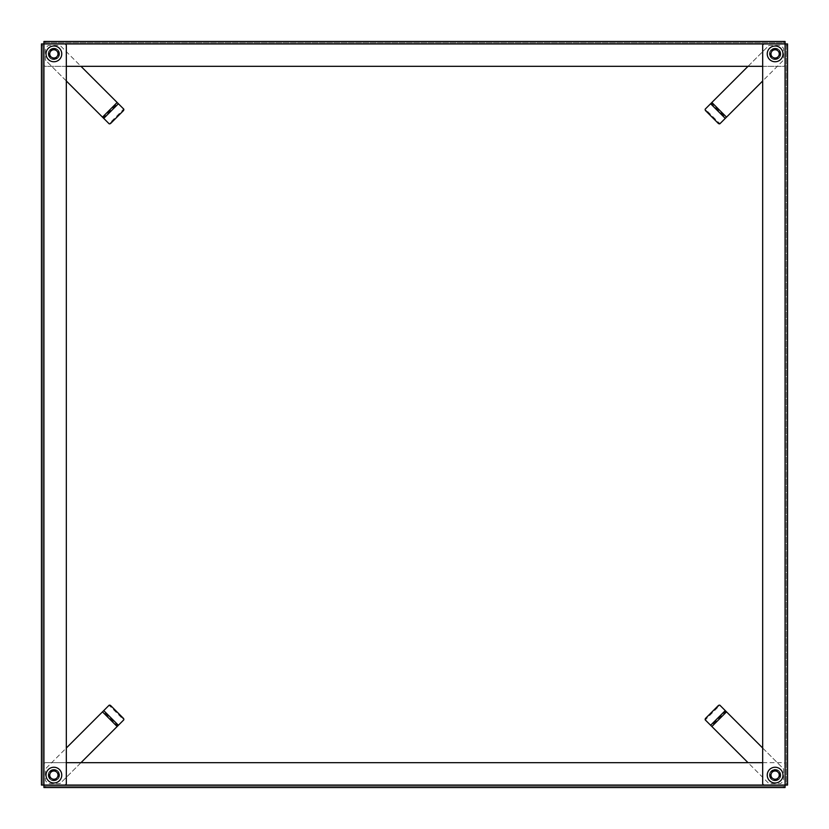 <?xml version="1.0" encoding="UTF-8"?>
<svg xmlns="http://www.w3.org/2000/svg" width="829" height="829" viewBox="0 0 829 829"><rect width="100%" height="100%" fill="white"/><g stroke="black" fill="none" stroke-linecap="round" stroke-linejoin="round"><path stroke-width="0.62" stroke-dasharray="4.14 3.11" d="M769.436 775.115A5.679 5.679 0 0 0 775.115 780.794A5.679 5.679 0 0 0 780.794 775.115A5.679 5.679 0 0 0 775.115 769.436A5.679 5.679 0 0 0 769.436 775.115A5.679 5.679 0 0 0 775.115 780.794A5.679 5.679 0 0 0 780.794 775.115A5.679 5.679 0 0 0 775.115 769.436A5.679 5.679 0 0 0 769.436 775.115M48.206 775.115A5.679 5.679 0 0 0 53.885 780.794A5.679 5.679 0 0 0 59.564 775.115A5.679 5.679 0 0 0 53.885 769.436A5.679 5.679 0 0 0 48.206 775.115A5.679 5.679 0 0 0 53.885 780.794A5.679 5.679 0 0 0 59.564 775.115A5.679 5.679 0 0 0 53.885 769.436A5.679 5.679 0 0 0 48.206 775.115M66.32 762.68L45.595 762.68A1.658 1.658 0 0 0 43.937 764.338L43.937 785.063L64.662 785.063A1.658 1.658 0 0 0 66.32 783.405L66.32 45.595A1.658 1.658 0 0 0 64.662 43.937L43.937 43.937L43.937 64.662A1.658 1.658 0 0 0 45.595 66.32L783.405 66.32A1.658 1.658 0 0 0 785.063 64.662L785.063 43.937L764.338 43.937A1.658 1.658 0 0 0 762.68 45.595L762.68 783.405A1.658 1.658 0 0 0 764.338 785.063L785.063 785.063L785.063 764.338A1.658 1.658 0 0 0 783.405 762.68L45.595 762.68A1.658 1.658 0 0 0 43.937 764.338L43.937 785.063L41.45 785.063L42.694 785.063L42.694 43.937L43.937 43.937L43.937 64.662A1.658 1.658 0 0 0 45.595 66.32L66.32 66.32M762.68 762.68L783.405 762.68A1.658 1.658 0 0 1 785.063 764.338L785.063 787.55L785.063 786.306L43.937 786.306L43.937 785.063L785.063 785.063L785.063 43.937L787.55 43.937L786.306 43.937L786.306 785.063L785.063 785.063M43.937 786.306L43.937 787.55L43.937 786.306L783.405 786.306L783.405 787.55L45.595 787.55L45.595 786.306M785.063 786.306L783.405 786.306M53.885 769.436A5.679 5.679 0 0 0 48.206 775.115A5.679 5.679 0 0 0 53.885 780.794A5.679 5.679 0 0 0 59.564 775.115A5.679 5.679 0 0 0 53.885 769.436A5.679 5.679 0 0 0 48.206 775.115A5.679 5.679 0 0 0 53.885 780.794A5.679 5.679 0 0 0 59.564 775.115A5.679 5.679 0 0 0 53.885 769.436M53.885 48.206A5.679 5.679 0 0 0 48.206 53.885A5.679 5.679 0 0 0 53.885 59.564A5.679 5.679 0 0 0 59.564 53.885A5.679 5.679 0 0 0 53.885 48.206A5.679 5.679 0 0 0 48.206 53.885A5.679 5.679 0 0 0 53.885 59.564A5.679 5.679 0 0 0 59.564 53.885A5.679 5.679 0 0 0 53.885 48.206M41.45 45.595L42.694 45.595L42.694 43.937L41.45 43.937L41.45 785.063M42.694 43.937L41.45 43.937M42.694 45.595L42.694 783.405L41.45 783.405M42.694 785.063L42.694 783.405M59.564 53.885A5.679 5.679 0 0 0 53.885 48.206A5.679 5.679 0 0 0 48.206 53.885A5.679 5.679 0 0 0 53.885 59.564A5.679 5.679 0 0 0 59.564 53.885A5.679 5.679 0 0 0 53.885 48.206A5.679 5.679 0 0 0 48.206 53.885A5.679 5.679 0 0 0 53.885 59.564A5.679 5.679 0 0 0 59.564 53.885M780.794 53.885A5.679 5.679 0 0 0 775.115 48.206A5.679 5.679 0 0 0 769.436 53.885A5.679 5.679 0 0 0 775.115 59.564A5.679 5.679 0 0 0 780.794 53.885A5.679 5.679 0 0 0 775.115 48.206A5.679 5.679 0 0 0 769.436 53.885A5.679 5.679 0 0 0 775.115 59.564A5.679 5.679 0 0 0 780.794 53.885M762.68 66.32L783.405 66.32A1.658 1.658 0 0 0 785.063 64.662L785.063 43.937L43.937 43.937L43.937 41.45L43.937 42.694L785.063 42.694L785.063 43.937M785.063 42.694L785.063 41.45L785.063 42.694L45.595 42.694L45.595 41.45L783.405 41.45L783.405 42.694M43.937 42.694L45.595 42.694M775.115 59.564A5.679 5.679 0 0 0 780.794 53.885A5.679 5.679 0 0 0 775.115 48.206A5.679 5.679 0 0 0 769.436 53.885A5.679 5.679 0 0 0 775.115 59.564A5.679 5.679 0 0 0 780.794 53.885A5.679 5.679 0 0 0 775.115 48.206A5.679 5.679 0 0 0 769.436 53.885A5.679 5.679 0 0 0 775.115 59.564M775.115 780.794A5.679 5.679 0 0 0 780.794 775.115A5.679 5.679 0 0 0 775.115 769.436A5.679 5.679 0 0 0 769.436 775.115A5.679 5.679 0 0 0 775.115 780.794A5.679 5.679 0 0 0 780.794 775.115A5.679 5.679 0 0 0 775.115 769.436A5.679 5.679 0 0 0 769.436 775.115A5.679 5.679 0 0 0 775.115 780.794M786.306 785.063L787.55 785.063L786.306 785.063L786.306 45.595L787.55 45.595L787.55 783.405L786.306 783.405M786.306 43.937L786.306 45.595M779.125 49.875A5.679 5.679 0 0 1 779.125 57.895A5.679 5.679 0 0 1 771.105 57.895A5.679 5.679 0 0 1 771.105 49.875A5.679 5.679 0 0 1 779.125 49.875A5.679 5.679 0 0 1 779.125 57.895A5.679 5.679 0 0 1 771.105 57.895A5.679 5.679 0 0 1 771.105 49.875A5.679 5.679 0 0 1 779.125 49.875M719.873 123.78L720.494 123.158A1.658 1.171 45 0 1 718.733 122.578L706.422 110.267A1.658 1.171 45 0 1 705.842 108.506L710.608 103.729M705.8 110.889L706.422 110.267M705.22 109.127L705.842 108.506M718.111 123.2L718.733 122.578M725.271 118.392L720.494 123.158M748.027 66.32L768.473 45.875A1.658 1.658 0 0 1 769.644 45.388L779.996 45.388A1.658 1.658 0 0 1 781.167 45.875L783.125 47.833A1.658 1.658 0 0 1 783.612 49.004L783.612 59.356A1.658 1.658 0 0 1 783.125 60.527L762.68 80.973M768.473 45.875A1.658 1.658 0 0 1 769.644 45.388L779.996 45.388A1.658 1.658 0 0 1 781.167 45.875L783.125 47.833A1.658 1.658 0 0 1 783.612 49.004L783.612 59.356A1.658 1.658 0 0 1 783.125 60.527L726.515 117.148L711.852 102.485L768.473 45.875M711.852 102.485L711.23 103.107L725.893 117.77L726.515 117.148M779.125 779.125A5.679 5.679 0 0 1 771.105 779.125A5.679 5.679 0 0 1 771.105 771.105A5.679 5.679 0 0 1 779.125 771.105A5.679 5.679 0 0 1 779.125 779.125A5.679 5.679 0 0 1 771.105 779.125A5.679 5.679 0 0 1 771.105 771.105A5.679 5.679 0 0 1 779.125 771.105A5.679 5.679 0 0 1 779.125 779.125M705.22 719.873L705.842 720.494A1.658 1.171 135 0 1 706.422 718.733L718.733 706.422A1.658 1.171 135 0 1 720.494 705.842L725.271 710.608M718.111 705.8L718.733 706.422M719.873 705.22L720.494 705.842M705.8 718.111L706.422 718.733M710.608 725.271L705.842 720.494M762.68 748.027L783.125 768.473A1.658 1.658 0 0 1 783.612 769.644L783.612 779.996A1.658 1.658 0 0 1 783.125 781.167L781.167 783.125A1.658 1.658 0 0 1 779.996 783.612L769.644 783.612A1.658 1.658 0 0 1 768.473 783.125L748.027 762.68M783.125 768.473A1.658 1.658 0 0 1 783.612 769.644L783.612 779.996A1.658 1.658 0 0 1 783.125 781.167L781.167 783.125A1.658 1.658 0 0 1 779.996 783.612L769.644 783.612A1.658 1.658 0 0 1 768.473 783.125L711.852 726.515L726.515 711.852L783.125 768.473M726.515 711.852L725.893 711.23L711.23 725.893L711.852 726.515M49.875 779.125A5.679 5.679 0 0 1 49.875 771.105A5.679 5.679 0 0 1 57.895 771.105A5.679 5.679 0 0 1 57.895 779.125A5.679 5.679 0 0 1 49.875 779.125A5.679 5.679 0 0 1 49.875 771.105A5.679 5.679 0 0 1 57.895 771.105A5.679 5.679 0 0 1 57.895 779.125A5.679 5.679 0 0 1 49.875 779.125M109.127 705.22L108.506 705.842A1.658 1.171 -135 0 1 110.267 706.422L122.578 718.733A1.658 1.171 -135 0 1 123.158 720.494L118.392 725.271M123.2 718.111L122.578 718.733M123.78 719.873L123.158 720.494M110.889 705.8L110.267 706.422M103.729 710.608L108.506 705.842M80.973 762.68L60.527 783.125A1.658 1.658 0 0 1 59.356 783.612L49.004 783.612A1.658 1.658 0 0 1 47.833 783.125L45.875 781.167A1.658 1.658 0 0 1 45.388 779.996L45.388 769.644A1.658 1.658 0 0 1 45.875 768.473L66.32 748.027M60.527 783.125A1.658 1.658 0 0 1 59.356 783.612L49.004 783.612A1.658 1.658 0 0 1 47.833 783.125L45.875 781.167A1.658 1.658 0 0 1 45.388 779.996L45.388 769.644A1.658 1.658 0 0 1 45.875 768.473L102.485 711.852L117.148 726.515L60.527 783.125M117.148 726.515L117.77 725.893L103.107 711.23L102.485 711.852M49.875 49.875A5.679 5.679 0 0 1 57.895 49.875A5.679 5.679 0 0 1 57.895 57.895A5.679 5.679 0 0 1 49.875 57.895A5.679 5.679 0 0 1 49.875 49.875A5.679 5.679 0 0 1 57.895 49.875A5.679 5.679 0 0 1 57.895 57.895A5.679 5.679 0 0 1 49.875 57.895A5.679 5.679 0 0 1 49.875 49.875M123.78 109.127L123.158 108.506A1.658 1.171 -45 0 1 122.578 110.267L110.267 122.578A1.658 1.171 -45 0 1 108.506 123.158L103.729 118.392M110.889 123.2L110.267 122.578M109.127 123.78L108.506 123.158M123.2 110.889L122.578 110.267M118.392 103.729L123.158 108.506M66.32 80.973L45.875 60.527A1.658 1.658 0 0 1 45.388 59.356L45.388 49.004A1.658 1.658 0 0 1 45.875 47.833L47.833 45.875A1.658 1.658 0 0 1 49.004 45.388L59.356 45.388A1.658 1.658 0 0 1 60.527 45.875L80.973 66.32M45.875 60.527A1.658 1.658 0 0 1 45.388 59.356L45.388 49.004A1.658 1.658 0 0 1 45.875 47.833L47.833 45.875A1.658 1.658 0 0 1 49.004 45.388L59.356 45.388A1.658 1.658 0 0 1 60.527 45.875L117.148 102.485L102.485 117.148L45.875 60.527M102.485 117.148L103.107 117.77L117.77 103.107L117.148 102.485M773.229 49.325A4.933 4.933 0 0 1 779.674 51.999A4.933 4.933 0 0 1 777.001 58.444A4.933 4.933 0 0 1 770.555 55.771A4.933 4.933 0 0 1 773.229 49.325M777.167 58.828A5.347 5.347 0 0 0 780.058 51.833A5.347 5.347 0 0 0 773.063 48.942A5.347 5.347 0 0 0 770.172 55.937A5.347 5.347 0 0 0 777.167 58.828A5.347 5.347 0 0 0 780.058 51.833A5.347 5.347 0 0 0 773.063 48.942A5.347 5.347 0 0 0 770.172 55.937A5.347 5.347 0 0 0 777.167 58.828M773.53 50.061A4.145 4.145 0 0 0 771.291 55.47A4.145 4.145 0 0 0 776.7 57.709A4.145 4.145 0 0 0 778.939 52.3A4.145 4.145 0 0 0 773.53 50.061M778.13 61.159A7.875 7.875 0 0 0 782.389 50.87A7.875 7.875 0 0 0 772.1 46.611A7.875 7.875 0 0 0 767.841 56.9A7.875 7.875 0 0 0 778.13 61.159M773.229 770.555A4.933 4.933 0 0 1 779.674 773.229A4.933 4.933 0 0 1 777.001 779.674A4.933 4.933 0 0 1 770.555 777.001A4.933 4.933 0 0 1 773.229 770.555M777.167 780.058A5.347 5.347 0 0 0 780.058 773.063A5.347 5.347 0 0 0 773.063 770.172A5.347 5.347 0 0 0 770.172 777.167A5.347 5.347 0 0 0 777.167 780.058A5.347 5.347 0 0 0 780.058 773.063A5.347 5.347 0 0 0 773.063 770.172A5.347 5.347 0 0 0 770.172 777.167A5.347 5.347 0 0 0 777.167 780.058M773.53 771.291A4.145 4.145 0 0 0 771.291 776.7A4.145 4.145 0 0 0 776.7 778.939A4.145 4.145 0 0 0 778.939 773.53A4.145 4.145 0 0 0 773.53 771.291M778.13 782.389A7.875 7.875 0 0 0 782.389 772.1A7.875 7.875 0 0 0 772.1 767.841A7.875 7.875 0 0 0 767.841 778.13A7.875 7.875 0 0 0 778.13 782.389M51.999 770.555A4.933 4.933 0 0 1 58.444 773.229A4.933 4.933 0 0 1 55.771 779.674A4.933 4.933 0 0 1 49.325 777.001A4.933 4.933 0 0 1 51.999 770.555M55.937 780.058A5.347 5.347 0 0 0 58.828 773.063A5.347 5.347 0 0 0 51.833 770.172A5.347 5.347 0 0 0 48.942 777.167A5.347 5.347 0 0 0 55.937 780.058A5.347 5.347 0 0 0 58.828 773.063A5.347 5.347 0 0 0 51.833 770.172A5.347 5.347 0 0 0 48.942 777.167A5.347 5.347 0 0 0 55.937 780.058M52.3 771.291A4.145 4.145 0 0 0 50.061 776.7A4.145 4.145 0 0 0 55.47 778.939A4.145 4.145 0 0 0 57.709 773.53A4.145 4.145 0 0 0 52.3 771.291M56.9 782.389A7.875 7.875 0 0 0 61.159 772.1A7.875 7.875 0 0 0 50.87 767.841A7.875 7.875 0 0 0 46.611 778.13A7.875 7.875 0 0 0 56.9 782.389M51.999 49.325A4.933 4.933 0 0 1 58.444 51.999A4.933 4.933 0 0 1 55.771 58.444A4.933 4.933 0 0 1 49.325 55.771A4.933 4.933 0 0 1 51.999 49.325M55.937 58.828A5.347 5.347 0 0 0 58.828 51.833A5.347 5.347 0 0 0 51.833 48.942A5.347 5.347 0 0 0 48.942 55.937A5.347 5.347 0 0 0 55.937 58.828A5.347 5.347 0 0 0 58.828 51.833A5.347 5.347 0 0 0 51.833 48.942A5.347 5.347 0 0 0 48.942 55.937A5.347 5.347 0 0 0 55.937 58.828M52.3 50.061A4.145 4.145 0 0 0 50.061 55.47A4.145 4.145 0 0 0 55.47 57.709A4.145 4.145 0 0 0 57.709 52.3A4.145 4.145 0 0 0 52.3 50.061M56.9 61.159A7.875 7.875 0 0 0 61.159 50.87A7.875 7.875 0 0 0 50.87 46.611A7.875 7.875 0 0 0 46.611 56.9A7.875 7.875 0 0 0 56.9 61.159M43.937 43.937L43.937 785.063"/><path stroke-width="1.24" d="M762.68 762.68L66.32 762.68M785.063 785.063L785.063 787.55L43.937 787.55L43.937 785.063L64.662 785.063A1.658 1.658 0 0 0 66.32 783.405L66.32 45.595A1.658 1.658 0 0 0 64.662 43.937L43.937 43.937L43.937 41.45L785.063 41.45L785.063 43.937L764.338 43.937A1.658 1.658 0 0 0 762.68 45.595L762.68 783.405A1.658 1.658 0 0 0 764.338 785.063L785.063 785.063L785.063 43.937L787.55 43.937L787.55 785.063L41.45 785.063L41.45 43.937L43.937 43.937L43.937 785.063M43.937 787.55L45.595 787.55M783.405 787.55L785.063 787.55M66.32 66.32L762.68 66.32M785.063 41.45L783.405 41.45M45.595 41.45L43.937 41.45M787.55 785.063L787.55 783.405M787.55 45.595L787.55 43.937M762.68 80.973L719.873 123.78A1.658 1.171 45 0 1 718.111 123.2L705.8 110.889A1.658 1.171 45 0 1 705.22 109.127L748.027 66.32M748.027 762.68L705.22 719.873A1.658 1.171 135 0 1 705.8 718.111L718.111 705.8A1.658 1.171 135 0 1 719.873 705.22L762.68 748.027M66.32 748.027L109.127 705.22A1.658 1.171 -135 0 1 110.889 705.8L123.2 718.111A1.658 1.171 -135 0 1 123.78 719.873L80.973 762.68M80.973 66.32L123.78 109.127A1.658 1.171 -45 0 1 123.2 110.889L110.889 123.2A1.658 1.171 -45 0 1 109.127 123.78L66.32 80.973M773.53 50.061A4.145 4.145 0 0 0 771.291 55.47A4.145 4.145 0 0 0 776.7 57.709A4.145 4.145 0 0 0 778.939 52.3A4.145 4.145 0 0 0 773.53 50.061M778.13 61.159A7.875 7.875 0 0 0 782.389 50.87A7.875 7.875 0 0 0 772.1 46.611A7.875 7.875 0 0 0 767.841 56.9A7.875 7.875 0 0 0 778.13 61.159M773.53 771.291A4.145 4.145 0 0 0 771.291 776.7A4.145 4.145 0 0 0 776.7 778.939A4.145 4.145 0 0 0 778.939 773.53A4.145 4.145 0 0 0 773.53 771.291M778.13 782.389A7.875 7.875 0 0 0 782.389 772.1A7.875 7.875 0 0 0 772.1 767.841A7.875 7.875 0 0 0 767.841 778.13A7.875 7.875 0 0 0 778.13 782.389M52.3 771.291A4.145 4.145 0 0 0 50.061 776.7A4.145 4.145 0 0 0 55.47 778.939A4.145 4.145 0 0 0 57.709 773.53A4.145 4.145 0 0 0 52.3 771.291M56.9 782.389A7.875 7.875 0 0 0 61.159 772.1A7.875 7.875 0 0 0 50.87 767.841A7.875 7.875 0 0 0 46.611 778.13A7.875 7.875 0 0 0 56.9 782.389M52.3 50.061A4.145 4.145 0 0 0 50.061 55.47A4.145 4.145 0 0 0 55.47 57.709A4.145 4.145 0 0 0 57.709 52.3A4.145 4.145 0 0 0 52.3 50.061M56.9 61.159A7.875 7.875 0 0 0 61.159 50.87A7.875 7.875 0 0 0 50.87 46.611A7.875 7.875 0 0 0 46.611 56.9A7.875 7.875 0 0 0 56.9 61.159M785.063 43.937L43.937 43.937M725.271 118.392L710.608 103.729M726.515 117.148L711.852 102.485M710.608 725.271L725.271 710.608M711.852 726.515L726.515 711.852M103.729 710.608L118.392 725.271M102.485 711.852L117.148 726.515M118.392 103.729L103.729 118.392M117.148 102.485L102.485 117.148"/></g></svg>
